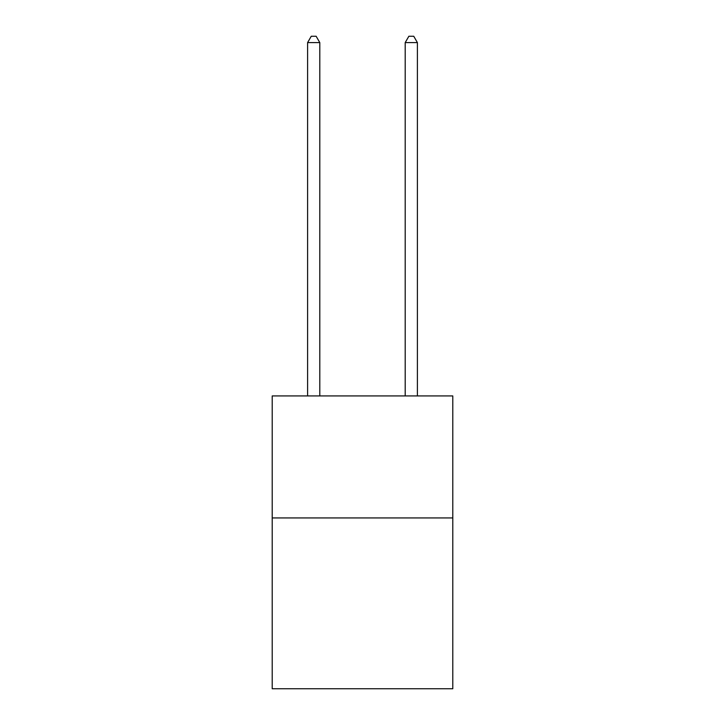 <?xml version="1.0" encoding="UTF-8"?>
<svg xmlns="http://www.w3.org/2000/svg" width="725" height="725" viewBox="0 0 725 725"><rect width="100%" height="100%" fill="white"/><g stroke="black" fill="none" stroke-linecap="round" stroke-linejoin="round"><path stroke-width="1.09" d="M452.79 517.94L452.79 688.75L272.21 688.75L272.21 395.932L452.79 395.932L452.79 517.94L272.21 517.94M319.798 395.932L319.798 42.594L307.599 42.594L307.599 395.932M307.599 42.594L311.261 36.25L316.136 36.25L319.798 42.594M417.401 395.932L417.401 42.594L405.202 42.594L405.202 395.932M405.202 42.594L408.864 36.25L413.739 36.25L417.401 42.594"/></g></svg>
